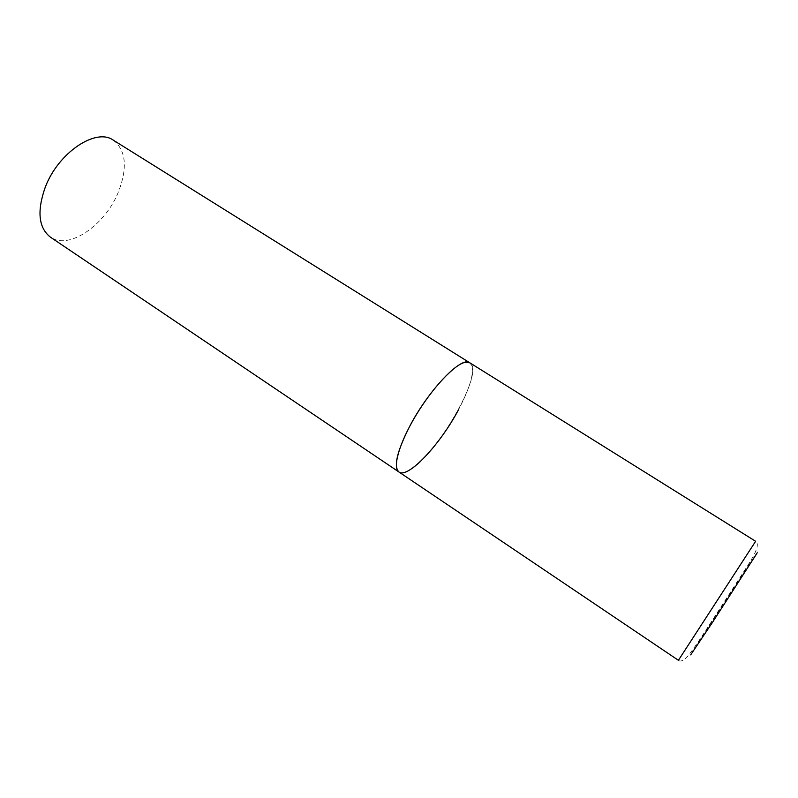 <?xml version="1.0" encoding="UTF-8"?>
<svg xmlns="http://www.w3.org/2000/svg" width="798" height="798" viewBox="0 0 798 798"><rect width="100%" height="100%" fill="white"/><g stroke="black" fill="none" stroke-linecap="round" stroke-linejoin="round"><path stroke-width="0.6" stroke-dasharray="3.99 2.99" d="M398.94 471.987C400.716 473.144 403.199 473.034 406.401 471.678C432.775 462.142 486.311 370.99 469.793 362.791C475.448 368.895 471.678 384.576 458.461 409.833M113.316 140.169C126.004 150.353 127.73 167.54 118.503 191.72C105.476 224.886 68.847 250.492 50.394 237.136M681.003 656.235L755.636 541.293C762.539 546.321 747.068 565.712 730.699 591.976C713.432 618.131 696.075 646.619 686.649 657.492C682.859 660.914 680.115 661.841 678.41 660.295L681.003 656.235M690.669 654.879C703.766 633.712 768.723 534.081 756.943 553.283"/><path stroke-width="1.2" d="M469.793 362.791L464.795 362.382C453.992 364.856 431.937 388.536 415.578 415.938C399.14 443.339 392.247 467.857 398.94 471.987C393.394 466.76 396.905 451.688 409.484 426.75C428.416 390.082 461.773 355.509 469.793 362.791L755.636 541.293L678.41 660.295L50.394 237.136C38.573 227.819 36.838 211.241 45.197 187.4C58.154 152.618 96.049 127.461 113.316 140.169L469.793 362.791M458.461 409.833C440.147 444.506 407.938 478.99 398.94 471.987M756.943 553.283L712.255 622.739L690.669 654.879"/></g></svg>
